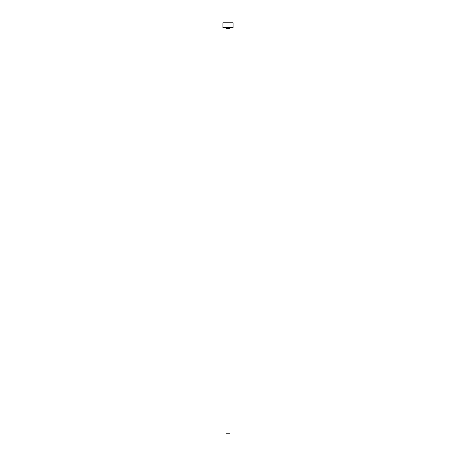 <?xml version="1.0" encoding="UTF-8"?>
<svg xmlns="http://www.w3.org/2000/svg" width="456" height="456" viewBox="0 0 456 456"><rect width="100%" height="100%" fill="white"/><g stroke="black" fill="none" stroke-linecap="round" stroke-linejoin="round"><path stroke-width="0.34" stroke-dasharray="2.28 1.71" d="M230.839 27.668L225.161 27.668L230.839 27.668M222.933 27.668L233.067 27.668M222.933 22.8L233.067 22.8M225.971 433.2L230.029 433.2M225.971 28.477L230.029 28.477"/><path stroke-width="0.68" d="M230.029 28.477L225.971 28.477L225.971 433.2L230.029 433.2L230.029 28.477A0.809 0.809 0 0 1 230.839 27.668M225.971 28.477A0.809 0.809 0 0 0 225.161 27.668M233.067 27.668L222.933 27.668L222.933 22.8L233.067 22.8L233.067 27.668"/></g></svg>
